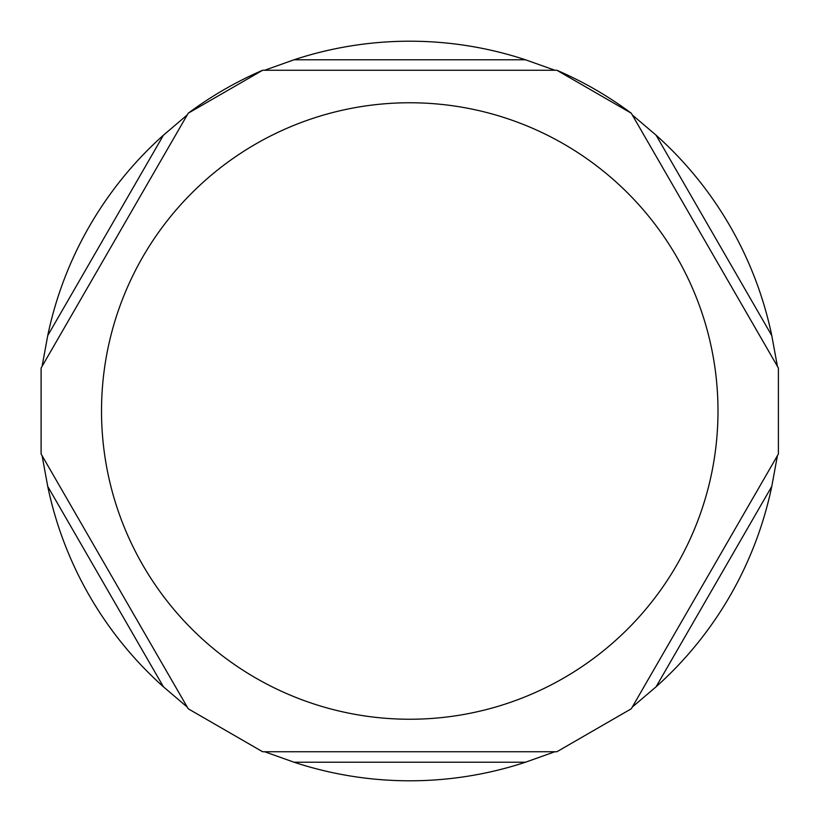<?xml version="1.0" encoding="UTF-8"?>
<svg xmlns="http://www.w3.org/2000/svg" width="822" height="822" viewBox="0 0 822 822"><rect width="100%" height="100%" fill="white"/><g stroke="black" fill="none" stroke-linecap="round" stroke-linejoin="round"><path stroke-width="1.23" d="M264.602 70.26L262.876 70.26L264.602 70.26L294.06 59.77A369.787 369.787 0 0 1 525.453 59.77L554.912 70.26L556.628 70.26L264.602 70.26M262.629 70.26A371.143 371.143 0 0 0 188.228 113.22L262.629 70.26M631.286 113.22A371.143 371.143 0 0 0 556.874 70.26L631.275 113.21M47.738 335.582A369.787 369.787 0 0 1 163.434 135.188L187.241 114.916L42.086 366.335L47.738 335.582L163.434 135.188M188.104 113.426L41.223 367.824M163.434 686.812A369.787 369.787 0 0 1 47.738 486.418L42.086 455.665L187.241 707.084L163.434 686.812L47.738 486.418M41.223 454.176L188.104 708.574M525.453 762.23A369.787 369.787 0 0 1 294.06 762.23L264.602 751.74L554.912 751.74L525.453 762.23L294.06 762.23M262.876 751.74L556.628 751.74M771.776 486.418A369.787 369.787 0 0 1 656.079 686.812L632.262 707.084L777.427 455.665L771.776 486.418L656.079 686.812M631.409 708.574L778.28 454.176M656.079 135.188A369.787 369.787 0 0 1 771.776 335.582L777.427 366.335L632.262 114.916L656.079 135.188L771.776 335.582M778.28 367.824L631.409 113.426M556.628 70.26L262.876 70.26M409.757 102.76A308.24 308.24 0 0 1 717.996 411A308.24 308.24 0 0 1 409.757 719.24A308.24 308.24 0 0 1 101.517 411A308.24 308.24 0 0 1 409.757 102.76M525.453 59.77L294.06 59.77M41.1 368.05L41.1 453.95M188.228 708.79L262.619 751.74M556.884 751.74L631.275 708.79M778.403 453.95L778.403 368.05"/></g></svg>
